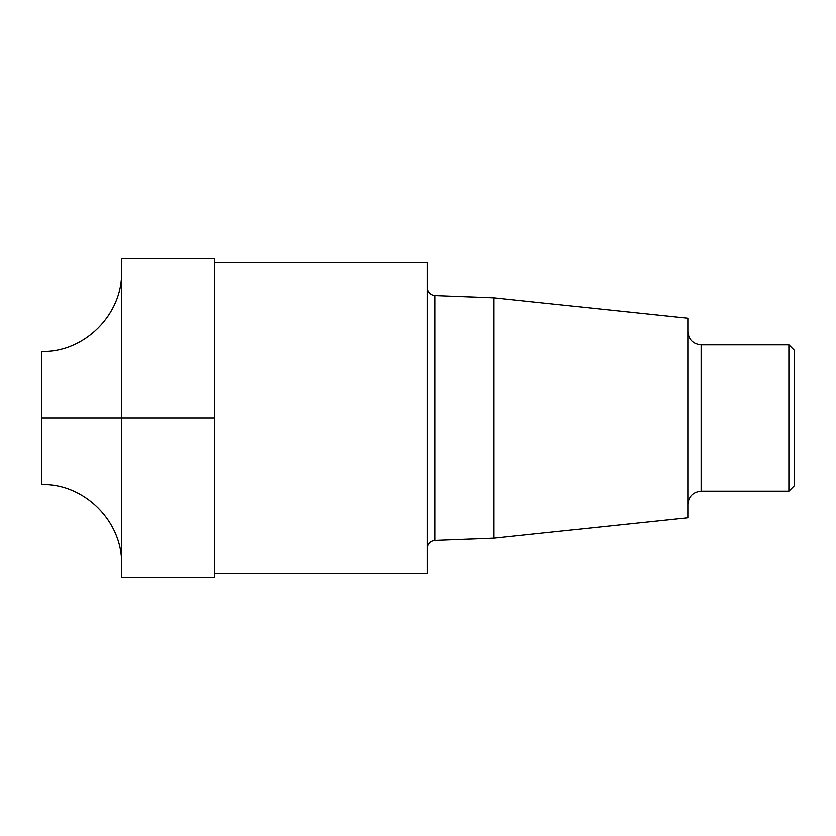 <?xml version="1.0" encoding="UTF-8"?>
<svg xmlns="http://www.w3.org/2000/svg" width="836" height="836" viewBox="0 0 836 836"><rect width="100%" height="100%" fill="white"/><g stroke="black" fill="none" stroke-linecap="round" stroke-linejoin="round"><path stroke-width="1.25" d="M788.881 344.892L788.881 491.108L794.2 485.8L794.2 350.2L788.881 344.892L701.143 344.892C693.075 344.098 688.645 339.667 687.85 331.589M214.612 573.527L427.3 573.527L427.3 262.473L214.612 262.473M493.773 297.856L687.85 318.255L687.85 517.745L493.773 538.144L493.773 297.856L434.971 295.599C430.3 294.972 427.739 292.318 427.3 287.626M214.612 479.08L214.612 258.481L121.565 258.481L121.565 577.519L214.612 577.519L214.612 479.08M121.565 271.773C122.662 314.388 84.415 352.635 41.8 351.538L41.8 484.462C84.415 483.365 122.662 521.612 121.565 564.227M41.8 418L214.612 418M493.773 538.144L434.971 540.401L434.971 295.599M788.881 491.108L701.143 491.108L701.143 344.892M434.971 540.401C430.3 541.028 427.739 543.682 427.3 548.374M701.143 491.108C693.075 491.902 688.645 496.333 687.85 504.411"/></g></svg>
